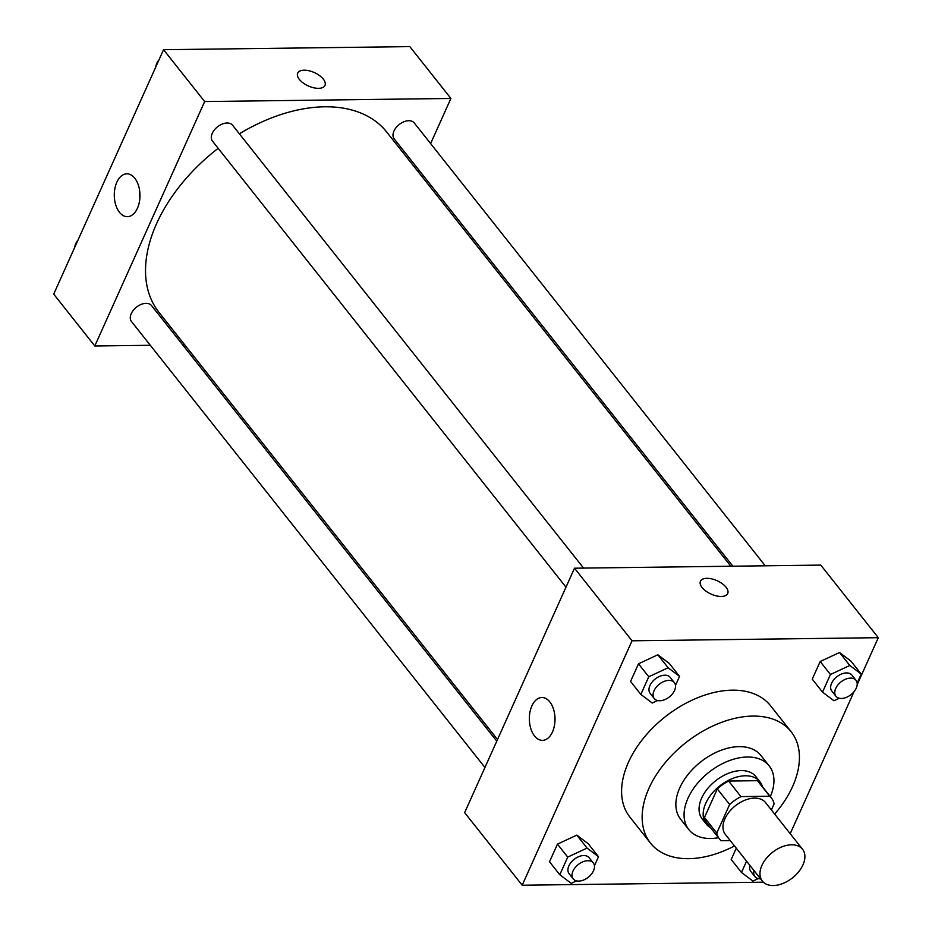 <?xml version="1.0" encoding="UTF-8"?>
<svg xmlns="http://www.w3.org/2000/svg" width="932" height="932" viewBox="0 0 932 932"><rect width="100%" height="100%" fill="white"/><g stroke="black" fill="none" stroke-linecap="round" stroke-linejoin="round"><path stroke-width="1.4" d="M791.583 844.788A25.63 16.217 -38.4 0 1 802.522 849.238A25.63 16.217 -38.4 0 1 792.503 877.862A25.63 16.217 -38.4 0 1 762.341 881.078A25.63 16.217 -38.4 0 1 766.186 858.547A25.63 16.217 -38.4 0 1 791.583 844.788M762.341 881.078L725.352 834.408A25.63 16.217 -38.4 0 1 729.197 811.877A25.63 16.217 -38.4 0 1 754.594 798.118A25.63 16.217 -38.4 0 1 765.533 802.568L802.522 849.238M719.516 839.033L707.19 823.48A33.086 20.935 -38.4 0 1 704.464 817.504L717.302 788.926L729.639 804.479L716.79 833.057A33.086 20.935 -38.4 0 0 719.516 839.033A33.086 20.935 -38.4 0 0 721.135 840.734L730.28 840.629M771.381 809.955L774.096 803.92A33.086 20.935 -38.4 0 0 771.37 797.943A33.086 20.935 -38.4 0 0 769.762 796.243L740.963 796.604A33.086 20.935 -38.4 0 0 729.639 804.479M769.762 796.243L757.436 780.69L728.638 781.051L740.963 796.604M757.436 780.69A33.086 20.935 -38.4 0 1 759.044 782.391L771.37 797.943M717.302 788.926A33.086 20.935 -38.4 0 1 728.638 781.051M762.411 786.643A34.169 21.622 141.6 0 0 759.895 781.715A34.169 21.622 141.6 0 0 719.69 785.991A34.169 21.622 141.6 0 0 706.339 824.168A34.169 21.622 141.6 0 0 710.557 827.733M706.339 824.168L702.227 818.983A34.169 21.622 -38.4 0 1 707.353 788.938A34.169 21.622 -38.4 0 1 741.208 770.589A34.169 21.622 -38.4 0 1 755.794 776.519L759.895 781.715M704.464 817.504L716.79 833.057M770.321 796.615A51.26 32.434 141.6 0 0 769.18 765.906A51.26 32.434 141.6 0 0 708.856 772.337A51.26 32.434 141.6 0 0 688.83 829.597A51.26 32.434 141.6 0 0 718.467 837.717M769.18 765.906L760.966 755.537A51.26 32.434 141.6 0 0 700.643 761.968A51.26 32.434 141.6 0 0 680.616 819.216L688.83 829.597M774.655 814.09A89.705 56.759 141.6 0 0 792.608 786.48A89.705 56.759 141.6 0 0 791.093 731.667A89.705 56.759 141.6 0 0 685.533 742.897A89.705 56.759 141.6 0 0 650.489 843.099A89.705 56.759 141.6 0 0 734.486 845.93M650.489 843.099L629.939 817.178A89.705 56.759 -38.4 0 1 643.383 738.319A89.705 56.759 -38.4 0 1 732.284 690.169A89.705 56.759 -38.4 0 1 770.543 705.734L791.093 731.667M790.208 833.697L854.015 691.719M857.195 684.624L878.293 637.686L632.036 640.797L522.188 885.225L763.355 882.185M857.172 683.133L861.238 674.092L850.963 661.126L839.534 652.505L820.183 661.522L812.25 679.16L822.525 692.127L833.954 700.748L839.289 698.266M731.201 859.49L736.28 848.19L731.201 859.49L741.476 872.457L752.905 881.078L758.24 878.596M594.441 865.758L598.507 856.718L588.232 843.751L576.803 835.13L557.452 844.147L549.519 861.785L559.794 874.74L571.223 883.373L576.558 880.88M675.49 685.428L679.544 676.387L669.281 663.421L657.852 654.788L638.49 663.805L630.568 681.443L640.843 694.41L652.272 703.031L657.608 700.549M878.293 637.686L820.766 565.095L574.508 568.205L464.649 812.634L522.188 885.225M552.49 731.935A21.424 12.838 89.3 0 1 542.447 740.358A21.424 12.838 89.3 0 1 529.341 719.096A21.424 12.838 89.3 0 1 541.911 697.509A21.424 12.838 89.3 0 1 553.585 709.369A21.424 12.838 89.3 0 1 552.49 731.935M574.508 568.205L632.036 640.797M554.866 715.962A21.424 12.838 -90.7 0 0 554.936 721.589M727.706 593.521A14.947 7.34 24.2 0 0 726.04 587.242A14.947 7.34 -155.8 0 1 727.706 593.521A14.947 7.34 -155.8 0 1 711.058 594.08A14.947 7.34 -155.8 0 1 700.433 581.265A14.947 7.34 -155.8 0 1 711.815 578.912A14.947 7.34 -155.8 0 1 726.04 587.242A14.947 7.34 24.2 0 0 711.815 578.912A14.947 7.34 24.2 0 0 700.433 581.265M239.373 133.8A145.241 91.895 -38.4 0 1 324.732 106.796A145.241 91.895 -38.4 0 1 386.675 132.006L730.839 566.237M497.513 739.507L159.034 312.43A145.241 91.895 -38.4 0 1 218.17 148.328M583.572 568.089L232.581 125.237A12.815 8.108 141.6 0 0 217.494 126.834A12.815 8.108 141.6 0 0 212.496 141.151L565.98 587.16M732.878 566.213L394.178 138.868A12.815 8.108 -38.4 0 1 396.1 127.602A12.815 8.108 -38.4 0 1 408.798 120.717A12.815 8.108 -38.4 0 1 414.262 122.942L765.254 565.806M484.943 767.49L131.447 321.482A12.815 8.108 -38.4 0 1 133.369 310.228A12.815 8.108 -38.4 0 1 146.068 303.343A12.815 8.108 -38.4 0 1 151.532 305.568L496.768 741.161M450.913 98.454L204.656 101.553L94.796 345.982L53.707 294.128L163.554 49.699L409.812 46.6L450.913 98.454L430.619 143.586M418.794 169.915L418.049 171.581M94.796 345.982L150.308 345.283M182.684 344.875L184.722 344.852M134.779 178.222A21.424 12.838 89.3 0 1 139.357 202.034A21.424 12.838 89.3 0 1 127.393 216.678A21.424 12.838 89.3 0 1 114.287 195.417A21.424 12.838 89.3 0 1 126.857 173.83A21.424 12.838 89.3 0 1 134.779 178.222M163.554 49.699L204.656 101.553M324.977 85.394A14.947 7.34 24.2 0 0 319.49 75.539A14.947 7.34 24.2 0 0 304.147 70.191A14.947 7.34 -155.8 0 1 319.49 75.539A14.947 7.34 -155.8 0 1 324.977 85.394A14.947 7.34 -155.8 0 1 308.329 85.954A14.947 7.34 -155.8 0 1 297.704 73.127A14.947 7.34 -155.8 0 1 304.147 70.191A14.947 7.34 24.2 0 0 297.704 73.139M139.812 192.272A21.424 12.838 -90.7 0 0 139.882 197.899M155.842 66.859A12.815 8.108 -38.4 0 1 159.034 59.776M74.805 247.19A12.815 8.108 -38.4 0 1 77.985 240.107M679.544 676.387L668.128 667.755L648.765 676.772L640.843 694.41M654.264 698.546L650.152 693.361A12.815 8.108 -38.4 0 1 652.074 682.096A12.815 8.108 -38.4 0 1 664.772 675.211A12.815 8.108 -38.4 0 1 670.236 677.436L674.349 682.62A12.815 8.108 -38.4 0 1 669.339 696.938A12.815 8.108 -38.4 0 1 654.264 698.546A12.815 8.108 -38.4 0 1 656.186 687.28A12.815 8.108 -38.4 0 1 668.885 680.395A12.815 8.108 -38.4 0 1 674.349 682.62M669.281 663.421L657.852 654.788L668.128 667.755M657.852 654.788L638.49 663.805L648.765 676.772M638.49 663.805L630.568 681.443M598.507 856.718L587.078 848.085L567.728 857.102L559.794 874.74M573.215 878.876L569.102 873.692A12.815 8.108 -38.4 0 1 571.025 862.426A12.815 8.108 -38.4 0 1 583.723 855.541A12.815 8.108 -38.4 0 1 589.187 857.766L593.3 862.95A12.815 8.108 -38.4 0 1 588.29 877.268A12.815 8.108 -38.4 0 1 573.215 878.876A12.815 8.108 -38.4 0 1 575.137 867.61A12.815 8.108 -38.4 0 1 587.836 860.725A12.815 8.108 -38.4 0 1 593.3 862.95M588.232 843.751L576.803 835.13L587.078 848.085M576.803 835.13L557.452 844.147L567.728 857.102M557.452 844.147L549.519 861.785M861.238 674.092L849.809 665.471L830.447 674.477L822.525 692.127M835.946 696.251L831.833 691.066A12.815 8.108 -38.4 0 1 833.756 679.801A12.815 8.108 -38.4 0 1 846.454 672.927A12.815 8.108 -38.4 0 1 851.918 675.152L856.03 680.337A12.815 8.108 -38.4 0 1 851.021 694.643A12.815 8.108 -38.4 0 1 835.946 696.251A12.815 8.108 -38.4 0 1 837.868 684.985A12.815 8.108 -38.4 0 1 850.567 678.112A12.815 8.108 -38.4 0 1 856.03 680.337M850.963 661.126L839.534 652.505L849.809 665.471M839.534 652.505L820.183 661.522L830.447 674.477M820.183 661.522L812.25 679.16M746.555 861.156L741.476 872.457M760.547 878.806A12.815 8.108 -38.4 0 1 754.897 876.581L750.796 871.397A12.815 8.108 -38.4 0 1 749.922 865.397M754.897 876.581A12.815 8.108 -38.4 0 1 754.023 870.581"/></g></svg>
